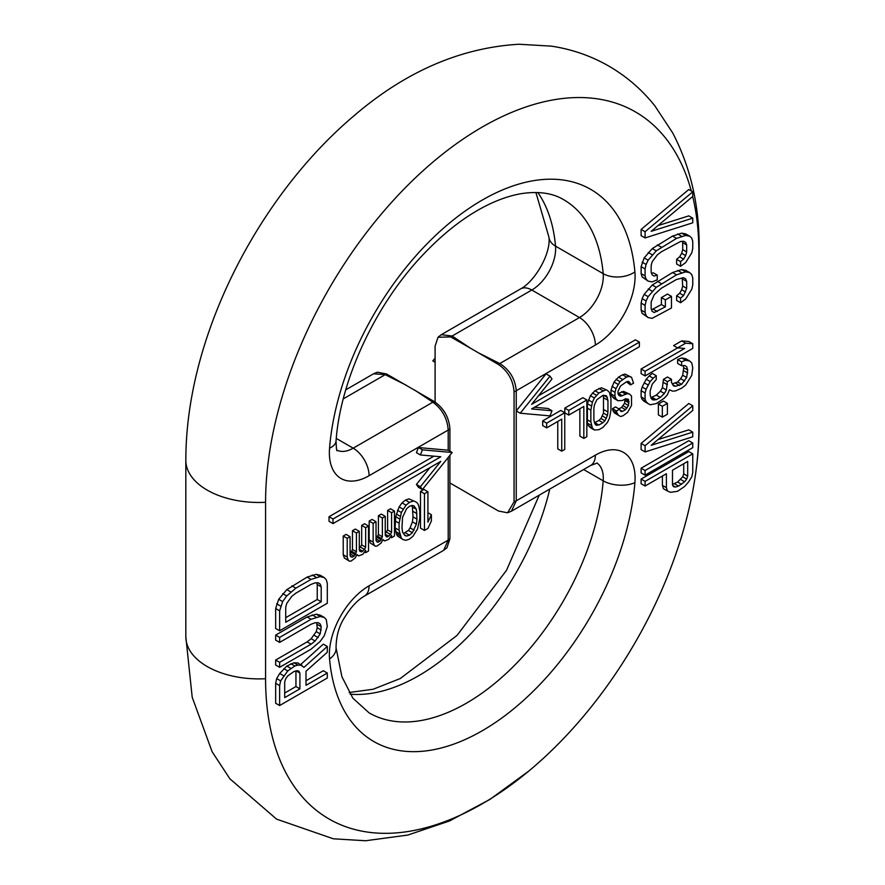 <?xml version="1.0" encoding="UTF-8"?>
<svg xmlns="http://www.w3.org/2000/svg" width="885" height="885" viewBox="0 0 885 885"><rect width="100%" height="100%" fill="white"/><g stroke="black" fill="none" stroke-linecap="round" stroke-linejoin="round"><path stroke-width="1.33" d="M691.296 190.961A306.376 176.889 120 0 0 453.585 145.793A306.376 176.889 120 0 0 265.577 502.293L265.577 678.718A306.376 176.889 120 0 0 532.25 768.158A306.376 176.889 120 0 0 693.01 489.693A306.376 176.889 120 0 0 698.862 428.561L698.862 252.136A306.376 176.889 120 0 0 692.712 196.492L651.172 231.317L692.756 218.164L688.784 215.874L657.975 225.62M692.756 218.164L692.756 222.81L645.088 237.932L641.116 235.642L641.116 229.436L688.784 189.512L692.756 191.802L692.756 196.459M651.559 273.365L653.285 272.801L657.256 275.091L654.214 276.076L652.179 274.903L651.172 272.403L651.172 265.434L652.19 261.739L657.256 254.935L661.316 251.816L680.587 241.472L683.629 241.262L685.665 242.424L686.672 244.935L682.7 242.645L682.191 241.362M686.672 244.935L686.672 251.915L685.665 255.599L683.629 259.095L680.587 261.628L680.587 266.285L676.616 263.984L676.616 259.338L679.658 256.805L681.682 253.309L682.7 249.614L682.7 242.645M681.682 233.153L685.742 233.905L689.714 236.195L685.665 235.443L681.682 233.153L672.556 236.096L652.278 248.574L644.158 257.911L641.116 266.65L641.116 273.631L642.134 276.916L648.13 281.142L652.19 281.906L657.256 279.748L657.256 275.091M661.405 297.581L667.489 294.063L671.461 296.364L665.376 299.871L661.405 297.581L661.405 304.562L651.559 309.794M665.376 299.871L665.376 306.852L654.214 312.516L652.179 311.343L651.172 308.843L651.172 301.873L654.214 294.683L661.316 288.256L676.527 279.472L683.629 277.702L685.665 278.863L686.672 281.375L686.672 288.355L683.629 295.535L680.587 298.068L680.587 302.714L676.616 300.424L676.616 295.778L679.658 293.245L681.682 289.749L682.7 286.054L682.191 277.801M681.682 269.582L685.742 270.345L689.714 272.635L685.665 271.883L681.682 269.582L672.556 272.536L652.278 285.014L644.158 294.351L642.134 298.621L641.116 303.09L641.116 310.071L642.134 313.356L648.13 317.582L652.19 318.334L671.461 307.991L671.461 296.364M681.682 340.913L688.784 341.466L692.756 343.756L685.665 343.203L681.682 340.913L673.573 345.592L677.545 347.894L684.647 348.447L645.088 371.28L641.116 368.99L677.644 347.894M645.088 371.28L645.088 375.937L641.116 373.636L641.116 368.99M681.682 357.971L685.742 358.724L689.714 361.025L685.665 360.261L681.682 357.971L677.633 359.531L677.633 363.414L681.605 365.704L684.647 365.505L686.672 366.655L687.689 369.941L683.718 367.651L683.087 365.605M672.29 383.836L677.633 382.021L680.676 378.714L682.7 375.218L683.718 367.651M663.429 379.366L667.489 377.021L671.461 379.311L667.401 381.656L663.429 379.366L662.422 387.696L660.387 391.203L656.327 395.097L650.851 397.708M649.236 375.937L652.278 373.404L656.25 375.694L653.207 378.227L649.236 375.937L646.194 379.245L642.134 387.01L641.116 390.694L641.116 396.9L642.134 399.412L644.158 401.347L650.165 404.788L656.25 403.604L664.358 398.139L667.401 394.832L669.436 389.787L672.478 391.137L675.52 390.927L681.605 388.194L685.665 385.075L691.749 375.362L692.756 367.795L691.749 362.95L689.714 361.025M658.363 404.002L663.429 401.071L667.401 403.361L662.334 406.292L658.363 404.002L658.363 414.855L662.334 417.145L667.401 414.224L667.401 403.361M641.116 443.418L688.784 403.494L692.756 405.784L645.088 445.708L641.116 443.418L641.116 449.613L645.088 451.914L692.756 436.792L692.756 432.145L688.784 429.844L657.975 439.591M641.116 468.22L688.784 440.708L692.756 442.998L645.088 470.521L641.116 468.22L641.116 472.878L645.088 475.168L692.756 447.644L692.756 442.998M300.668 664.502L323.324 644.158L327.306 646.448L303.975 667.39L297.968 662.942L293.92 662.799L286.817 666.062L279.715 673.485L276.673 678.563L275.655 683.308L275.655 703.243L279.638 705.533L327.306 678.01L327.306 673.031L323.324 670.741L306 680.742M320.204 616.48L311.077 619.268L279.638 637.41L279.638 642.399L275.655 640.109L275.655 635.12L307.106 616.967L316.233 614.19L320.281 615.175L324.264 617.464L320.204 616.48L316.233 614.19M279.638 642.399L311.077 624.246L315.126 622.741L318.169 622.642L320.204 623.958L321.211 626.702L320.204 633.925L315.126 641.017L311.077 644.18L279.638 662.334L279.638 667.323L275.655 665.033L275.655 660.044L307.106 641.89L311.155 638.716L316.233 631.636L317.239 627.731L316.609 622.686M320.204 576.611L311.077 579.387L295.856 588.171L286.729 595.937L282.68 601.601L279.638 610.827L279.638 630.773L275.655 628.472L275.655 608.537L278.698 599.3L286.817 589.631L307.106 577.097L316.233 574.321L320.281 575.294L324.264 577.595L320.204 576.611L316.233 574.321M641.116 479.073L688.784 451.56L692.756 453.85L645.088 481.374L641.116 479.073L641.116 483.73L645.088 486.02L666.394 473.729L666.394 487.679L662.422 485.389L662.422 476.019M666.394 487.679L667.401 490.976L663.429 488.675L662.422 485.389M449.901 482.945L498.509 511.032L507.592 512.791L514.063 501.806L514.063 391.723C513.145 380.218 507.968 371.158 498.509 364.531L470.488 348.214L452.135 336.023L441.294 334.685L520.568 288.908A22.468 12.976 60 0 1 531.808 290.026L579.476 317.549A22.468 12.976 -120 0 1 595.362 345.073L516.243 390.75L516.243 410.928L546.034 373.868L550.005 376.158L520.214 413.218L516.243 410.928L516.243 500.833L595.362 455.155A56.175 32.435 -60 0 1 634.899 482.635A216.936 125.25 -60 0 1 482.225 730.767A216.936 125.25 -60 0 1 329.552 658.927A56.175 32.435 -60 0 1 369.089 585.793L448.208 540.115L443.706 550.304L446.98 547.726L449.901 538.854L449.901 455.332M538.478 395.794L635.419 339.829L639.39 342.119L531.597 404.356L551.997 378.979L550.005 376.158M534.507 407.266L548.025 408.472L551.997 410.762L531.597 408.936L639.39 346.71L639.39 342.119M422.377 489.571L420.397 486.739L440.785 461.373L333.003 523.599L333.003 519.008L440.785 456.782L420.397 454.956L416.426 452.666L418.406 447.544L422.377 449.845L452.18 452.5L422.377 489.571L418.406 487.27L416.426 484.449L429.933 467.634M333.003 523.599L329.032 521.309L329.032 516.718L433.916 456.173M418.406 447.544L448.208 450.211L448.208 430.033L369.089 475.71A56.175 32.435 -60 0 1 329.552 448.219A216.936 125.25 -60 0 1 482.225 200.098A216.936 125.25 -60 0 1 634.899 271.927A56.175 32.435 -60 0 1 595.362 345.062M622.509 411.403L625.518 409.666L628.527 405.584L628.527 399.334L625.518 398.737L622.509 400.474L617.984 400.739L615.971 398.781L614.975 396.237L614.975 392.332L615.971 388.626L619.998 381.623L626.525 377.076L629.036 376.402L631.547 377.298L633.549 383.161L630.54 384.909L630.043 382.851L628.527 381.38L626.525 381.756L620.496 386.015L617.984 391.369L617.984 393.714L618.991 395.473L620.496 396.17L627.531 393.67L629.534 394.068L631.547 396.037L631.547 405.407L627.531 412.41L623.007 415.795L620.496 416.47L614.511 412.996L613.006 410.74L612.508 408.682L615.517 406.945L619.489 409.235L620.993 411.492L622.509 411.403L619.71 409.788M617.984 393.604L623.56 391.38L629.534 394.068M630.54 384.909L626.381 381.844M617.984 400.739L614.013 398.449L612 396.48L611.004 393.947L611.004 390.042L614.013 382.055L618.538 377.099L622.553 374.775L625.064 374.112L631.547 377.298M618.903 408.903L621.547 407.377L624.556 403.294L625.042 399.013M601.457 387.741L607.442 390.429L601.457 387.741L594.93 390.727L590.406 395.683L587.397 403.671L587.397 423.185L588.403 425.729L590.406 427.687L594.377 429.988L598.902 429.712L602.917 427.4L607.442 422.444L609.444 418.162L610.949 410.264L610.949 398.56L609.444 392.398L607.442 390.429M564.796 408.129L582.872 397.686L586.843 399.976L568.767 410.419L564.796 408.129L564.796 412.808L568.767 415.098L583.834 406.403L583.834 438.418L579.863 436.117L579.863 408.693M542.693 420.884L560.78 410.441L564.752 412.742L546.664 423.174L542.693 420.884L542.693 425.563L546.664 427.864L561.732 419.158L561.732 451.173L557.76 448.883L557.76 421.459M424.457 493.73L424.457 530.425L420.486 528.135L420.486 491.44L423.948 489.438L427.92 491.739L424.457 493.73L420.486 491.44M408.959 498.874L415.817 501.85L408.959 498.874L405.496 500.091L402.033 502.868L399.157 506.884L395.695 516.685L395.119 527.947L396.27 533.533L397.42 535.989L403.129 539.618L406.005 540.304L409.467 539.087L412.93 536.31L417.543 528.953L419.844 518.256L419.844 511.231L418.694 505.645L417.543 503.189L415.817 501.85M385.252 533.412L387.619 529.938L387.619 510.413L390.506 508.753L394.478 511.043L391.59 512.714L387.619 510.413M378.393 515.745L381.28 514.074L385.252 516.375L382.364 518.035L378.393 515.745L378.393 534.485L376.025 538.976M369.167 521.066L372.054 519.406L376.025 521.696L373.138 523.367L369.167 521.066L369.167 539.806L370.328 543.047L375.45 546.233L377.176 546.012L381.214 542.903L382.94 539.562L384.676 540.912L382.807 539.828M359.299 548.39L361.677 544.917L361.677 525.391L364.554 523.732L368.525 526.022L365.649 527.692L361.677 525.391M352.451 530.723L355.327 529.053L359.299 531.354L356.423 533.013L352.451 530.723L352.451 549.463L350.073 553.955M343.225 536.044L346.101 534.385L350.073 536.675L347.197 538.346L343.225 536.044L343.225 554.784L344.376 558.026L349.498 561.212L351.234 561.001L355.261 557.882L356.998 554.541L358.724 555.891L356.854 554.806M265.577 502.293A73.035 42.159 0 0 1 185.828 460.311C185.85 439.104 187.908 417.432 191.99 395.296A306.376 176.889 -60 0 1 352.75 116.831A306.376 176.889 -60 0 1 356.445 113.722M449.901 451.195L449.901 428.771C448.983 417.266 443.794 408.206 434.347 401.58L386.491 373.957L377.408 372.198L373.581 373.78L385.196 374.665L343.28 398.869M445.288 549.065L446.98 547.726M434.347 401.58A11.239 6.925 123.6 0 0 432.865 402.188C442.179 409.036 447.29 418.317 448.208 430.033A11.239 6.483 -0 0 0 449.901 428.771M470.488 348.214L450.653 336.908L438.02 337.262L435.099 346.135L435.099 402.055M507.581 512.791L511.43 511.209L516.243 500.833A11.239 6.494 180 0 1 514.074 501.806M514.063 391.723A11.239 6.483 0 0 0 516.243 390.75C515.269 379.068 509.782 369.996 499.804 363.547A11.239 6.029 116.6 0 0 498.52 364.543M438.02 337.262L441.228 334.718M435.099 362.242L432.82 360.925L435.099 358.104M645.088 237.932L645.088 231.726L641.116 229.436M645.088 231.726L692.756 191.802M685.665 235.443L676.527 238.386L656.25 250.875L648.13 260.212L646.105 264.482L645.088 268.94L645.088 275.921L646.105 279.206L642.134 276.916M646.105 279.206L648.13 281.142M645.088 275.921L641.116 273.631M645.088 268.94L641.116 266.65M646.105 264.482L642.134 262.192M648.13 260.212L644.158 257.911M652.19 254.769L648.218 252.468M656.25 250.875L652.278 248.574M661.316 247.169L657.345 244.88M676.527 238.386L672.556 236.096M681.605 236.229L677.633 233.939M680.587 266.285L685.665 262.579L691.749 252.867L692.756 248.397L692.756 241.417L691.749 238.131L689.714 236.195M680.587 261.628L676.616 259.338M683.629 259.095L679.658 256.805M685.665 255.599L681.682 253.309M686.672 251.915L682.7 249.614M654.214 276.076L652.19 274.925M685.665 271.883L676.527 274.826L656.25 287.315L648.13 296.652L646.105 300.922L645.088 305.38L645.088 312.361L646.105 315.646L642.134 313.356M646.105 315.646L648.13 317.582M645.088 312.361L641.116 310.071M645.088 305.38L641.116 303.09M646.105 300.922L642.134 298.621M648.13 296.652L644.158 294.351M652.19 291.209L648.218 288.908M656.25 287.315L652.278 285.014M661.316 283.609L657.345 281.319M676.527 274.826L672.556 272.536M681.605 272.668L677.633 270.379M680.587 302.714L685.665 299.019L691.749 289.295L692.756 284.837L692.756 277.857L691.749 274.571L689.714 272.635M680.587 298.068L676.616 295.778M683.629 295.535L679.658 293.245M685.665 292.039L681.682 289.749M686.672 288.355L682.7 286.054M686.672 281.375L682.7 279.085M654.214 312.516L652.19 311.365M657.256 311.531L653.285 309.241M665.376 306.852L661.405 304.562M645.088 375.937L692.756 348.413L692.756 343.756M685.665 343.203L677.545 347.894M653.207 378.227L650.165 381.535L646.105 389.3L645.088 392.984L645.088 399.19L646.105 401.702L642.134 399.412M646.105 401.702L648.13 403.637M645.088 399.19L641.116 396.9M645.088 392.984L641.116 390.694M646.105 389.3L642.134 387.01M648.13 385.03L644.158 382.74M650.165 381.535L646.194 379.245M667.401 381.656L666.394 389.997L664.358 393.493L660.31 397.387L656.25 399.732L652.19 399.743L650.165 395.484L650.165 390.838L652.19 384.234L656.25 379.565L656.25 375.694M654.214 400.12L651.017 398.272M656.25 399.732L652.278 397.431M660.31 397.387L656.327 395.097M664.358 393.493L660.387 391.203M666.394 389.997L662.422 387.696M667.401 384.754L663.429 382.464M687.689 369.941L686.672 377.508L681.605 384.311L675.52 386.28L673.485 385.893L671.461 382.42L671.461 379.311M675.52 386.28L672.799 384.698M679.569 385.484L675.598 383.194M681.605 384.311L677.633 382.021M684.647 381.004L680.676 378.714M686.672 377.508L682.7 375.218M687.689 373.05L683.718 370.749M685.665 360.261L681.605 361.832L677.633 359.531M681.605 361.832L681.605 365.704M662.334 406.292L662.334 417.145M692.756 432.145L651.172 445.299L692.756 410.43L692.756 405.784M645.088 445.708L645.088 451.914M645.088 470.521L645.088 475.168M327.306 673.031L306 685.322L306 671.206L327.306 652.267L327.306 646.448M301.951 665.243L297.891 665.089L294.849 666.018L287.747 670.941L280.645 680.864L279.638 685.598L275.655 683.308M279.638 685.598L279.638 705.533M280.645 680.864L276.673 678.563M283.687 675.775L279.715 673.485M287.747 670.941L283.775 668.651M290.789 668.352L286.817 666.062M294.849 666.018L290.877 663.717M297.891 665.089L293.92 662.799M299.915 673.054L299.915 688.84L284.704 697.623L284.704 681.837L285.722 678.762L287.747 675.93L293.831 671.582L296.873 670.664L298.898 671.151L299.915 673.054L296.143 670.885M284.704 693.032L295.944 686.55L295.944 670.941M295.944 686.55L299.915 688.84M311.077 619.268L307.106 616.967M275.655 635.12L279.638 637.41M316.144 617.166L312.173 614.876M279.638 667.323L311.077 649.17L320.204 641.404L324.264 635.74L327.306 626.514L326.288 619.622L324.264 617.464M279.638 662.334L275.655 660.044M311.077 644.18L307.106 641.89M315.126 641.017L311.155 638.716M318.169 637.598L314.197 635.297M320.204 633.925L316.233 631.636M321.211 630.02L317.239 627.731M321.211 626.702L317.239 624.401M320.204 623.958L317.925 622.653M279.638 610.827L275.655 608.537M280.645 606.092L276.673 603.802M282.68 601.601L278.698 599.3M286.729 595.937L282.757 593.636M290.789 591.932L286.817 589.631M295.856 588.171L291.884 585.881M311.077 579.387L307.106 577.097M316.144 577.285L312.173 574.996M279.638 630.773L327.306 603.249L327.306 583.315L326.288 579.741L324.264 577.595M285.722 622.277L285.722 607.32L286.729 603.415L291.807 596.324L295.856 593.16L311.077 584.377L315.126 582.861L318.169 582.761L320.204 584.089L321.211 586.821L321.211 601.778L285.722 622.277M285.722 617.686L317.239 599.488L317.239 584.531L316.609 582.817M320.204 584.089L317.925 582.772M321.211 586.821L317.239 584.531M321.211 601.778L317.239 599.488M667.401 490.976L670.443 492.314L677.545 491.319L684.647 486.44L688.707 481.772L691.749 476.915L692.756 472.457L692.756 453.85M645.088 481.374L645.088 486.02M672.478 484.947L672.478 470.212L687.689 461.428L687.689 476.163L686.672 479.073L684.647 481.794L678.563 486.086L675.52 487.06L673.485 486.684L672.478 484.947M672.478 484.471L677.633 482.026L682.7 476.783L683.718 473.862L683.718 463.718M687.689 476.163L683.718 473.862M686.672 479.073L682.7 476.783M684.647 481.794L680.676 479.504M681.605 484.327L677.633 482.026M678.563 486.086L674.591 483.785M675.52 487.06L672.799 485.489M452.18 452.5L448.208 450.211M420.397 486.739L416.426 484.449M333.003 519.008L329.032 516.718M420.397 454.956L422.377 449.845M520.214 413.218L550.005 415.884L551.997 410.762M612.508 408.682L616.48 410.983L619.489 409.235M625.518 409.666L621.547 407.377M627.022 408.018L623.051 405.717M628.527 405.584L624.556 403.294M629.036 402.952L625.064 400.662M629.036 401.392L625.064 399.091M615.971 398.781L612 396.48M614.975 396.237L611.004 393.947M614.975 392.332L611.004 390.042M615.971 388.626L612 386.336M617.984 384.344L614.013 382.055M619.998 381.623L616.026 379.333M622.509 379.388L618.538 377.099M626.525 377.076L622.553 374.775M629.036 376.402L625.064 374.112M630.043 382.851L627.742 381.523M620.496 396.17L618.836 395.208M622.509 395.794L618.538 393.493M625.518 394.046L621.547 391.756M627.531 393.67L623.56 391.38M620.496 416.47L614.511 412.996M618.482 415.286L616.978 413.029L613.006 410.74M616.978 413.029L616.48 410.983M605.428 390.031L598.902 393.017L594.377 397.973L592.375 402.255L590.859 410.153L590.859 421.868L592.375 428.019L588.403 425.729M592.375 428.019L594.377 429.988M591.368 425.475L587.397 423.185M590.859 421.868L586.888 419.567M590.859 410.153L586.888 407.863M591.368 405.961L587.397 403.671M592.375 402.255L588.403 399.965M594.377 397.973L590.406 395.683M596.39 395.252L592.419 392.962M598.902 393.017L594.93 390.727M602.917 390.705L598.946 388.404M602.917 422.709L598.902 425.032L595.384 424.723L593.879 420.121L593.879 408.416L594.377 404.998L596.888 399.644L602.917 395.385L606.435 395.695L607.94 400.297L607.94 412.001L607.442 415.419L604.931 420.773L602.917 422.709L598.946 420.419L600.959 418.483L603.47 413.129L603.481 395.274M594.355 422.842L598.946 420.419M594.93 422.742L598.902 425.032M596.888 425.408L595.229 424.457M607.442 397.465L603.614 395.252M607.94 400.297L603.968 397.996M607.94 412.001L603.968 409.711M607.442 415.419L603.47 413.129M606.435 418.339L602.464 416.05M604.931 420.773L600.959 418.483M583.834 438.418L586.843 436.681L586.843 399.976M568.767 410.419L568.767 415.098M561.732 451.173L564.752 449.436L564.752 412.742M546.664 423.174L546.664 427.864M424.457 530.425L427.92 528.433L431.382 520.966L431.382 514.716L427.92 522.183L427.92 491.739M431.382 514.716L427.92 512.725M412.93 501.175L409.467 502.392L406.005 505.169L401.392 512.515L399.091 523.212L399.091 530.237L401.392 538.279L397.42 535.989M401.392 538.279L403.129 539.618M400.241 535.823L396.27 533.533M399.666 533.81L395.695 531.52M399.091 530.237L395.119 527.947M399.091 523.212L395.119 520.922M399.666 518.975L395.695 516.685M400.241 516.298L396.27 514.008M401.392 512.515L397.42 510.225M403.129 509.174L399.157 506.884M406.005 505.169L402.033 502.868M409.467 502.392L405.496 500.091M416.968 519.141L416.392 524.152L412.355 532.737L409.467 535.182L406.591 536.067L404.854 535.502L402.553 532.15L401.978 527.792L402.553 517.316L406.591 508.742L409.467 506.286L412.355 505.412L414.08 505.966L416.392 509.329L416.968 519.141L412.996 516.851L412.421 507.028L411.481 505.678M403.483 533.5L408.383 530.436L410.109 527.88L412.421 521.862L412.996 516.851M412.421 521.862L416.392 524.152M414.08 530.17L410.109 527.88M412.355 532.737L408.383 530.436M409.467 535.182L405.496 532.881M406.591 536.067L404.356 534.772M416.392 509.329L412.421 507.028M416.968 513.676L412.996 511.386M391.59 512.714L391.59 532.228L390.44 534.452L386.468 532.162M387.619 529.938L391.59 532.228M384.676 540.912L388.714 539.352L391.59 535.348L391.59 537.693L394.478 536.022L394.478 511.043M391.59 537.693L390.661 537.151M373.138 523.367L373.138 542.096L374.3 545.337L370.328 543.047M374.3 545.337L375.45 546.233M373.138 542.096L369.167 539.806M382.364 518.035L382.364 536.775L380.063 541.233L377.176 542.107L376.025 540.436L376.025 521.696M378.326 542.228L376.324 541.067M380.063 541.233L376.092 538.932M381.214 539.784L377.242 537.483M381.789 538.666L377.818 536.376M382.364 536.775L378.393 534.485M390.44 534.452L387.553 536.896L386.402 536.786L385.252 535.104L385.252 516.375M387.553 536.896L385.55 535.735M388.714 536.233L385.252 534.241M365.649 527.692L365.649 547.207L364.487 549.43L360.516 547.14M361.677 544.917L365.649 547.207M358.724 555.891L362.762 554.342L365.649 550.326L365.649 552.671L368.525 551.012L368.525 526.022M365.649 552.671L364.709 552.129M347.197 538.346L347.197 557.085L348.347 560.316L344.376 558.026M348.347 560.316L349.498 561.212M347.197 557.085L343.225 554.784M356.423 533.013L356.423 551.753L355.261 554.762L352.385 557.207L350.648 556.643L350.073 555.415L350.073 536.675M352.385 557.207L350.372 556.045M354.111 556.211L350.139 553.91M355.261 554.762L351.29 552.472M355.847 553.645L351.876 551.355M356.423 551.753L352.451 549.463M364.487 549.43L361.611 551.886L359.874 551.322L359.299 550.094L359.299 531.354M361.611 551.886L359.598 550.724M362.762 551.211L359.299 549.22M449.901 538.854A11.239 6.483 180 0 1 448.208 540.115L448.208 457.445M265.577 678.718A73.035 42.159 180 0 1 185.828 636.735L185.828 460.311M698.862 428.561A73.035 42.159 0 0 0 699.172 424.678L699.172 248.254C699.449 205.774 690.621 167.331 672.688 132.916L654.878 105.879C642.156 89.927 627.045 76.796 609.522 66.497C591.434 56.02 572.031 49.239 551.278 46.131L519.064 44.25C460.189 47.69 404.755 71.884 352.75 116.831M698.862 252.136A73.035 42.159 0 0 0 699.172 248.254M369.089 475.71A22.468 12.976 -120 0 0 353.192 448.186L432.865 402.188L414.512 389.986M549.784 489.062A194.457 112.273 -60 0 1 350.106 694.161M478.674 352.938L499.804 363.547L579.476 317.549A33.707 19.459 120 0 0 603.194 273.664A194.457 112.273 120 0 0 563.568 199.634C553.059 193.328 539.673 191.226 523.4 193.339C513.566 194.733 503.012 197.963 491.761 203.052C468.309 213.761 445.166 231.239 422.311 255.488C375.019 305.391 340.283 380.672 336.057 440.852A22.468 11.66 4.6 0 1 329.552 448.219M520.568 288.908C534.363 281.906 551.078 254.028 548.954 237.213A22.468 14.171 -5.1 0 0 555.526 246.141A33.707 19.459 -60 0 1 531.808 290.026L452.135 336.023A11.239 6.925 -56.4 0 0 450.653 336.908M537.859 192.543A194.457 112.273 -60 0 1 555.526 246.141L603.194 273.664A22.468 14.171 174.9 0 0 634.899 271.927M406.326 385.263L385.196 374.665A11.239 6.018 -63.3 0 1 386.479 373.957M336.997 450.199A33.707 19.459 120 0 0 353.192 448.186L336.267 438.407M516.243 500.833L514.063 502.094M595.362 455.155A22.468 12.976 60 0 1 590.704 465.444L597.331 463.043M634.899 482.635A22.468 11.66 -175.4 0 1 603.194 480.82A33.707 19.459 120 0 0 596.955 463.054M329.552 658.927A22.468 14.171 -5.1 0 0 336.046 647.776L341.909 676.726L352.883 698.188L369.1 712.879A194.457 112.273 120 0 0 512.736 667.135A194.457 112.273 120 0 0 603.194 480.82L583.635 469.526M369.089 585.793A22.468 12.976 60 0 1 364.432 596.081L443.717 550.304M528.489 771.311L489.847 799.465L449.469 820.981L407.841 835.053L365.605 840.75L333.313 838.792L276.585 819.134L229.868 778.789L212.146 751.774L192.2 697.247L185.828 636.735M693.01 489.693C697.092 467.557 699.15 445.885 699.172 424.678M349.088 692.501L373.116 689.26L400.274 678.529L456.992 635.452L506.474 570.383L539.242 495.158M548.954 237.213L535.912 192.487M345.758 389.842L373.57 373.78M337.174 450.542C336.654 451.56 336.278 448.33 336.057 440.852M511.43 511.209L590.704 465.444M336.046 647.776C336.212 635.994 339.066 625.883 344.619 617.42C350.88 607.176 357.485 600.063 364.432 596.081"/></g></svg>
